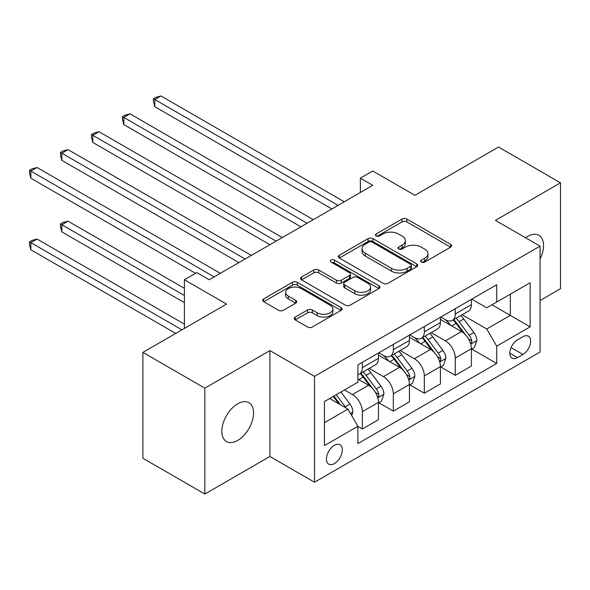 <?xml version="1.0" encoding="UTF-8"?>
<svg xmlns="http://www.w3.org/2000/svg" width="590" height="590" viewBox="0 0 590 590"><rect width="100%" height="100%" fill="white"/><g stroke="black" fill="none" stroke-linecap="round" stroke-linejoin="round"><path stroke-width="0.89" d="M421.408 262.056A2.412 1.394 0 0 0 424.815 262.056L450.657 247.136A3.437 1.984 0 0 0 451.667 245.728A3.437 1.984 0 0 0 450.657 244.326L406.871 219.045A3.437 1.984 0 0 0 402.004 219.045L376.155 233.965A2.412 1.394 0 0 0 375.454 234.953A2.412 1.394 0 0 0 376.155 235.934A2.412 1.394 0 0 0 379.562 235.934L382.91 234.001A11.011 6.357 0 0 1 398.479 234.001L402.129 236.111A11.011 6.357 0 0 1 405.352 240.602A11.011 6.357 0 0 1 402.129 245.101L398.781 247.033A2.412 1.394 0 0 0 398.08 248.014A2.412 1.394 0 0 0 398.781 248.995A2.412 1.394 0 0 0 402.188 248.995L405.537 247.063A11.011 6.357 0 0 1 421.105 247.063L424.748 249.172A11.011 6.357 0 0 1 427.979 253.663A11.011 6.357 0 0 1 424.748 258.162L421.408 260.094A2.412 1.394 0 0 0 420.7 261.075A2.412 1.394 0 0 0 421.408 262.056L421.408 260.094M237.689 440.45A22.435 12.95 120 0 0 252.343 420.685A22.435 12.95 120 0 0 248.906 402.712A22.435 12.95 120 0 0 237.689 403.818A22.435 12.95 120 0 0 223.035 423.591A22.435 12.95 120 0 0 226.471 441.563A22.435 12.95 120 0 0 237.689 440.45M540.057 258.995A22.435 12.95 120 0 0 538.876 235.292A22.435 12.95 120 0 0 527.659 236.406A22.435 12.95 120 0 0 525.572 237.77M334.346 463.629A11.217 6.475 120 0 0 341.669 453.747A11.217 6.475 120 0 0 339.951 444.764A11.217 6.475 120 0 0 334.346 445.317A11.217 6.475 120 0 0 327.015 455.2A11.217 6.475 120 0 0 328.733 464.19A11.217 6.475 120 0 0 334.346 463.629M295.207 317.081A3.437 1.984 0 0 0 294.204 318.482A3.437 1.984 0 0 0 295.207 319.891L307.493 326.985A3.437 1.984 0 0 0 312.361 326.985L341.064 310.406A3.437 1.984 0 0 0 342.075 309.005A3.437 1.984 0 0 0 341.064 307.596L297.279 282.322A3.437 1.984 0 0 0 292.411 282.322L263.708 298.894A3.437 1.984 0 0 0 262.697 300.295A3.437 1.984 0 0 0 263.708 301.704L278.546 310.266A3.437 1.984 0 0 0 283.414 310.266L295.693 303.179A3.437 1.984 0 0 0 296.704 301.77A3.437 1.984 0 0 0 295.693 300.369L288.333 296.121A9.204 5.31 0 0 1 285.641 292.36A9.204 5.31 0 0 1 291.32 287.455A9.204 5.31 0 0 1 301.35 288.606L330.179 305.244A9.204 5.31 0 0 1 332.878 309.005A9.204 5.31 0 0 1 327.192 313.917A9.204 5.31 0 0 1 317.162 312.759L312.361 309.986A3.437 1.984 0 0 0 307.493 309.986L295.207 317.081L295.207 319.891M540.057 300.509L560.5 288.702L560.5 182.819L498.543 147.043L414.895 195.334L372.762 171.012L360.365 178.165L372.762 185.319L209.185 279.763L196.794 272.602L184.405 279.763L184.405 328.409M204.848 388.154L204.848 494.037L269.903 456.476L269.903 350.593L204.848 388.154L142.891 352.378L226.531 304.086L184.405 279.763M269.903 350.593L314.514 376.346L540.057 246.133L540.057 352.024L314.514 482.237L314.514 376.346M560.5 182.819L495.445 220.38L540.057 246.133M383.153 283.303A3.437 1.984 0 0 0 388.021 283.303L416.724 266.732A3.437 1.984 0 0 0 417.735 265.323A3.437 1.984 0 0 0 416.724 263.922L372.932 238.64A3.437 1.984 0 0 0 368.072 238.64L339.361 255.212A3.437 1.984 0 0 0 338.358 256.613A3.437 1.984 0 0 0 339.361 258.022L383.153 283.303M331.934 262.58A2.412 1.394 0 0 1 334.375 262.919L334.375 260.057L378.898 285.759A3.437 1.984 0 0 1 379.901 287.168A3.437 1.984 0 0 1 378.898 288.569L350.187 305.141A3.437 1.984 0 0 1 345.32 305.141L301.534 279.859L301.534 277.049A3.437 1.984 0 0 0 300.524 278.458A3.437 1.984 0 0 0 301.534 279.859M301.534 277.049L313.821 269.962A3.437 1.984 0 0 1 318.689 269.962L336.44 280.213A3.437 1.984 0 0 0 341.308 280.213L349.457 275.508A3.437 1.984 0 0 0 350.467 274.099A3.437 1.984 0 0 0 349.457 272.698L330.968 262.026A2.412 1.394 0 0 1 330.267 261.038A2.412 1.394 0 0 1 331.75 259.755A2.412 1.394 0 0 1 334.375 260.057M204.848 494.037L142.891 458.268L142.891 352.378M522.954 336.713L517.496 339.862A10.863 6.276 120 0 0 510.402 349.435A10.863 6.276 120 0 0 512.068 358.137A10.863 6.276 120 0 0 517.496 357.599L522.954 354.457A10.863 6.276 120 0 0 530.049 344.877A10.863 6.276 120 0 0 528.382 336.175A10.863 6.276 120 0 0 522.954 336.713M471.771 299.152L486.765 307.803L496.684 302.08L496.684 284.771L357.887 364.9L357.887 382.209L324.434 401.532L324.434 445.605L357.887 426.282L357.887 443.599L496.684 363.469L496.684 346.153L486.765 328.984L462.125 314.758M496.684 302.08L530.137 282.765L530.137 326.838L496.684 346.153M269.903 456.476L314.514 482.237M360.365 178.165L360.365 192.473M491.972 304.801L510.313 315.392L510.313 294.211L530.137 282.765M486.765 328.984L510.313 315.392L530.137 326.838M324.434 422.706L347.975 409.113L329.633 398.523M357.887 426.43L362.349 429.004L362.349 411.687A14.02 8.098 -120 0 0 352.437 394.518L344.508 389.938M362.349 429.004L378.463 419.704L378.463 402.387A14.02 8.098 -120 0 0 368.544 385.218L357.887 379.068M378.832 402.749L393.331 411.119L393.331 393.803A14.02 8.098 -120 0 0 383.419 376.634L369.185 368.418M393.331 411.119L409.438 401.82L409.438 384.503A14.02 8.098 -120 0 0 399.526 367.334L378.463 355.173M409.814 384.864L424.313 393.235L424.313 375.919A14.02 8.098 -120 0 0 414.394 358.75L400.16 350.526M424.313 393.235L440.42 383.928L440.42 366.619A14.02 8.098 -120 0 0 430.508 349.442L409.438 337.281M440.789 366.973L455.288 375.343L455.288 358.034A14.02 8.098 -120 0 0 445.376 340.858L431.143 332.642M455.288 375.343L471.403 366.043L471.403 348.727A14.02 8.098 -120 0 0 461.491 331.558L440.42 319.397M440.789 317.036L445.376 319.684A14.02 8.098 -120 0 0 452.39 320.377A14.02 8.098 -120 0 0 455.288 313.961L455.288 308.666M409.814 334.921L414.394 337.569A14.02 8.098 -120 0 0 421.408 338.262A14.02 8.098 -120 0 0 424.313 331.846L424.313 326.55M378.832 352.805L383.419 355.453A14.02 8.098 -120 0 0 390.425 356.146A14.02 8.098 -120 0 0 393.331 349.73L393.331 344.435M471.771 349.088L496.684 363.469M452.39 320.377L468.497 311.078A14.02 8.098 -120 0 0 471.403 304.661L471.403 299.366M421.408 338.262L437.515 328.962A14.02 8.098 -120 0 0 440.42 322.546L440.42 317.25M390.425 356.146L406.54 346.846A14.02 8.098 -120 0 0 409.438 340.43L409.438 335.135M357.887 374.606A14.02 8.098 -120 0 0 359.45 374.038L375.557 364.738A14.02 8.098 -120 0 0 378.463 358.314L378.463 353.019M359.45 374.038A14.02 8.098 -120 0 0 362.349 367.614L362.349 362.326M347.975 409.113L357.887 426.282M422.366 262.395L424.748 261.023A11.011 6.357 0 0 0 427.979 256.525L427.979 253.663M405.352 240.602L405.352 243.464A11.011 6.357 0 0 1 402.129 247.962L399.747 249.334M450.613 247.158L406.871 221.906A3.437 1.984 0 0 0 402.004 221.906L377.121 236.273M416.68 266.754L372.932 241.502A3.437 1.984 0 0 0 368.072 241.502L339.412 258.044M410.64 266.304A2.412 1.394 0 0 0 411.348 265.323A2.412 1.394 0 0 0 410.64 264.342L372.202 242.151A2.412 1.394 0 0 0 368.802 242.151L365.269 244.186A11.011 6.357 0 0 0 362.046 248.678A11.011 6.357 0 0 0 365.269 253.176L391.546 268.347A11.011 6.357 0 0 0 407.115 268.347L410.64 266.304L410.64 269.165A2.412 1.394 0 0 0 411.348 268.185L411.348 265.323M362.046 248.678L362.046 251.539A11.011 6.357 0 0 0 365.269 256.038L365.269 253.176M410.64 269.165L407.115 271.208A11.011 6.357 0 0 1 391.546 271.208L365.269 256.038M301.579 279.889L313.821 272.823L313.821 269.962M350.467 274.099L350.467 276.961A3.437 1.984 0 0 1 349.457 278.369L341.308 283.075A3.437 1.984 0 0 1 336.44 283.075L318.689 272.823A3.437 1.984 0 0 0 313.821 272.823M334.375 262.919L378.846 288.599M354.87 290.848A9.204 5.31 0 0 0 364.9 292.006A9.204 5.31 0 0 0 370.579 287.094A9.204 5.31 0 0 0 367.887 283.34L357.732 277.47A3.437 1.984 0 0 0 352.864 277.47L344.715 282.175A3.437 1.984 0 0 0 343.705 283.584A3.437 1.984 0 0 0 344.715 284.985L354.87 290.848L354.87 293.709A9.204 5.31 0 0 0 364.9 294.867A9.204 5.31 0 0 0 370.579 289.956L370.579 287.094M343.705 283.584L343.705 286.445A3.437 1.984 0 0 0 344.715 287.846L344.715 284.985M354.87 293.709L344.715 287.846M332.878 309.005L332.878 311.867A9.204 5.31 0 0 1 327.192 316.778A9.204 5.31 0 0 1 317.162 315.62L312.361 312.848A3.437 1.984 0 0 0 307.493 312.848L295.258 319.913M285.641 292.36L285.641 295.221A9.204 5.31 0 0 0 288.333 298.983L288.333 296.121M295.649 303.201L288.333 298.983M341.02 310.436L297.279 285.184A3.437 1.984 0 0 0 292.411 285.184L263.752 301.726M471.403 349.302L474.375 347.584L476.853 340.43A9.285 5.362 -120 0 0 473.888 332.524L463.762 319.006A26.816 15.48 -120 0 0 460.834 315.503M450.767 325.37A26.816 15.48 -120 0 0 445.273 319.625M470.555 343.616L471.631 342.451L471.838 340.828A9.285 5.362 -120 0 0 469.183 335.238L459.05 321.72A26.816 15.48 -120 0 0 456.129 318.217M453.629 319.662A22.258 12.847 60 0 1 457.287 323.814L465.857 335.253M154.787 178.239L269.903 244.703L92.822 142.463L92.822 135.309L99.017 131.732L282.3 237.549M453.15 319.935A26.816 15.48 60 0 1 456.077 323.438L462.811 332.428M338.063 205.357L154.787 99.54L160.982 95.964L344.258 201.773M331.868 208.934L154.787 106.694L154.787 99.54L153.422 98.751L155.9 97.321L160.982 95.964M154.787 106.694L153.422 101.613L153.422 98.751M440.42 367.187L443.392 365.476L445.87 358.314A9.285 5.362 -120 0 0 442.906 350.408L432.78 336.89A26.816 15.48 -120 0 0 429.859 333.387M419.785 343.255A26.816 15.48 -120 0 0 414.298 337.51M439.572 361.5L440.656 360.335L440.855 358.713A9.285 5.362 -120 0 0 438.2 353.13L428.075 339.611A26.816 15.48 -120 0 0 425.147 336.101M422.654 337.546A22.258 12.847 60 0 1 426.305 341.699L434.874 353.137M123.804 196.123L238.928 262.587L61.847 160.355L61.847 153.201L68.042 149.617L251.318 255.433M422.175 337.819A26.816 15.48 60 0 1 425.095 341.322L431.828 350.312M409.438 385.078L412.417 383.36L414.895 376.206A9.285 5.362 -120 0 0 411.931 368.293L401.805 354.774A26.816 15.48 -120 0 0 398.877 351.271M388.803 361.139A26.816 15.48 -120 0 0 383.316 355.394M408.597 379.385L409.674 378.22L409.88 376.597A9.285 5.362 -120 0 0 407.218 371.014L397.092 357.496A26.816 15.48 -120 0 0 394.164 353.993M391.672 355.431A22.258 12.847 60 0 1 395.322 359.583L403.892 371.022M92.822 214.015L195.556 273.325L30.864 178.239L30.864 171.085L37.059 167.508L220.335 273.318M391.192 355.711A26.816 15.48 60 0 1 394.12 359.214L400.853 368.197M378.463 402.963L381.435 401.244L383.913 394.091A9.285 5.362 -120 0 0 380.948 386.177L370.822 372.659A26.816 15.48 -120 0 0 367.894 369.156M377.615 397.269L378.692 396.104L378.898 394.489A9.285 5.362 -120 0 0 376.236 388.899L366.11 375.38A26.816 15.48 -120 0 0 363.189 371.877M360.689 373.315A22.258 12.847 60 0 1 364.347 377.475L372.917 388.913M184.405 288.348L68.042 221.169L61.847 224.746L61.847 231.9L184.405 302.655M360.21 373.595A26.816 15.48 60 0 1 363.138 377.099L369.871 386.089M61.847 231.9L60.482 226.818L60.482 223.957L184.405 295.502M60.482 223.957L62.96 222.526L68.042 221.169M307.08 223.241L123.804 117.425L129.999 113.848L313.275 219.664M300.885 226.818L123.804 124.579L123.804 117.425L122.44 116.636L124.918 115.205L129.999 113.848M123.804 124.579L122.44 119.497L122.44 116.636M276.105 241.126L91.457 134.527L93.935 133.097L99.017 131.732M92.822 142.463L91.457 137.389L91.457 134.527M245.123 259.01L60.482 152.412L62.96 150.981L68.042 149.617M61.847 160.355L60.482 155.273L60.482 152.412M351.692 415.552L352.931 411.975A9.285 5.362 -120 0 0 349.966 404.069L340.932 392.003M184.405 324.117L37.059 239.053L30.864 242.63L30.864 249.784L175.724 333.416M346.101 408.037A9.285 5.362 -120 0 0 345.261 406.783L336.219 394.725M333.896 396.067L340.386 404.733M333.247 396.443L338.756 403.789M30.864 249.784L29.5 244.703L29.5 241.841L181.919 329.84M29.5 241.841L31.978 240.41L37.059 239.053M214.141 276.902L29.5 170.296L31.978 168.865L37.059 167.508M30.864 178.239L29.5 173.158L29.5 170.296M352.437 394.518L368.544 385.218M383.419 376.634L399.526 367.334M414.394 358.75L430.508 349.442M445.376 340.858L461.491 331.558M455.288 313.961L471.403 304.661M455.288 358.034L471.403 348.727M424.313 375.919L440.42 366.619M424.313 331.846L440.42 322.546M393.331 393.803L409.438 384.503M393.331 349.73L409.438 340.43M362.349 411.687L378.463 402.387M362.349 367.614L378.463 358.314M511.065 347.591L522.954 354.457M509.819 353.167L517.496 357.599M424.748 261.023L424.748 258.162M398.781 248.995L398.781 247.033M402.129 247.962L402.129 245.101M376.155 235.934L376.155 233.965M402.004 221.906L402.004 219.045M406.871 221.906L406.871 219.045M450.657 247.136L450.657 244.326M339.361 258.022L339.361 255.212M368.072 241.502L368.072 238.64M372.932 241.502L372.932 238.64M416.724 266.732L416.724 263.922M391.546 271.208L391.546 268.347M407.115 271.208L407.115 268.347M318.689 272.823L318.689 269.962M336.44 283.075L336.44 280.213M341.308 283.075L341.308 280.213M349.457 278.369L349.457 275.508M378.898 288.569L378.898 285.759M307.493 312.848L307.493 309.986M312.361 312.848L312.361 309.986M317.162 315.62L317.162 312.759M295.693 303.179L295.693 300.369M263.708 301.704L263.708 298.894M292.411 285.184L292.411 282.322M297.279 285.184L297.279 282.322M341.064 310.406L341.064 307.596M470.709 344.125L476.794 340.607M459.05 321.72L463.762 319.006M451.748 325.938L456.077 323.438M469.183 335.238L473.888 332.524M468.445 338.867L471.838 340.828M439.727 362.009L445.811 358.499M428.075 339.611L432.78 336.89M420.773 343.822L425.095 341.322M438.2 353.13L442.906 350.408M437.463 356.751L440.855 358.713M408.745 379.894L414.829 376.383M397.092 357.496L401.805 354.774M389.791 361.707L394.12 359.214M407.218 371.014L411.931 368.293M406.481 374.643L409.88 376.597M377.77 397.778L383.854 394.268M366.11 375.38L370.822 372.659M358.808 379.599L363.138 377.099M376.236 388.899L380.948 386.177M375.506 392.527L378.898 394.489M350.519 413.516L352.872 412.152M345.261 406.783L349.966 404.069"/></g></svg>
